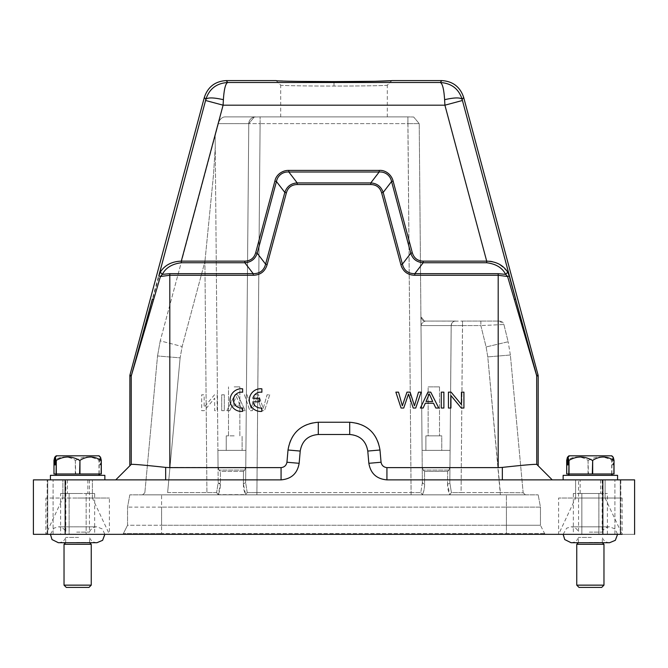 <?xml version="1.0" encoding="UTF-8"?>
<svg xmlns="http://www.w3.org/2000/svg" width="668" height="668" viewBox="0 0 668 668"><rect width="100%" height="100%" fill="white"/><g stroke="black" fill="none" stroke-linecap="round" stroke-linejoin="round"><path stroke-width="0.5" stroke-dasharray="3.34 2.5" d="M242.643 411.363L242.643 407.931A7.941 7.941 0 0 1 233.466 400.09A7.941 7.941 0 0 1 242.643 392.25L242.643 388.818A11.339 11.339 0 0 0 230.059 400.09A11.339 11.339 0 0 0 242.643 411.363M252.896 401.852L259.526 401.852L259.526 398.328L252.896 398.328A7.941 7.941 0 0 1 261.881 392.25L261.881 388.818A11.339 11.339 0 0 0 249.298 400.09A11.339 11.339 0 0 0 261.881 411.363L261.881 407.931A7.941 7.941 0 0 1 252.896 401.852M395.865 392.149L401.076 408.031L403.731 408.031L408.474 394.07L413.233 408.031L415.738 408.031L421.132 392.149L418.519 392.149L414.452 405.81L410.11 392.149L406.971 392.149L402.345 405.81L398.529 392.149L395.865 392.149M432.705 401.51L426.042 401.51L429.265 393.819L432.705 401.51M427.921 392.149L420.372 408.031L423.136 408.031L425.299 403.221L433.507 403.221L435.803 408.031L438.767 408.031L430.726 392.149L427.921 392.149M441.281 392.149L441.281 408.031L443.886 408.031L443.886 392.149L441.281 392.149M448.445 392.149L448.445 408.031L450.933 408.031L450.933 395.548L461.254 408.031L463.926 408.031L463.926 392.149L461.429 392.149L461.429 404.616L451.109 392.149L448.445 392.149M269.73 394.805L264.511 410.678L261.856 410.678L257.113 396.717L252.362 410.678L249.849 410.678L244.463 394.805L247.076 394.805L251.135 408.457L255.477 394.805L258.616 394.805L263.242 408.457L267.066 394.805L269.73 394.805L264.511 410.678L261.856 410.678L257.113 396.717L252.362 410.678L249.849 410.678L244.463 394.805L247.076 394.805L251.135 408.457L255.477 394.805L258.616 394.805L263.242 408.457L267.066 394.805L269.73 394.805M232.881 404.157L239.545 404.157L236.33 396.466L232.881 404.157L239.545 404.157L236.33 396.466L232.881 404.157M237.666 394.805L245.214 410.678L242.459 410.678L240.296 405.868L232.08 405.868L229.784 410.678L226.828 410.678L234.869 394.805L237.666 394.805L245.214 410.678L242.459 410.678L240.296 405.868L232.08 405.868L229.784 410.678L226.828 410.678L234.869 394.805L237.666 394.805M224.306 394.805L224.306 410.678L221.701 410.678L221.701 394.805L224.306 394.805L224.306 410.678L221.701 410.678L221.701 394.805L224.306 394.805M217.15 394.805L217.15 410.678L214.653 410.678L214.653 398.203L204.333 410.678L201.669 410.678L201.669 394.805L204.157 394.805L204.157 407.271L214.478 394.805L217.15 394.805L217.15 410.678L214.653 410.678L214.653 398.203L204.333 410.678L201.669 410.678L201.669 394.805L204.157 394.805L204.157 407.271L214.478 394.805L217.15 394.805M334 116.883L387.315 116.883L334 116.883M391.749 80.644L387.306 85.145C388.024 85.654 361.722 86.055 334 86.055C361.613 86.055 387.983 85.654 387.315 85.128L391.849 80.586M79.868 479.875L50.417 479.875L79.868 479.875M50.417 475.34L104.859 475.34M79.35 475.34L56.763 475.34L79.35 475.34M75.818 473.979L99.874 473.979L75.818 473.979M101.302 473.979L53.974 473.979M100.551 457.254L100.551 464.903L99.95 464.903L99.95 457.254L99.198 460.369L99.198 473.979M53.974 460.369L54.133 473.979M75.317 473.979L75.317 460.369C68.303 455.918 61.239 455.918 54.133 460.369M75.317 460.369L75.684 473.979M98.981 473.979L98.981 460.369C91.274 455.918 83.508 455.918 75.684 460.369M99.95 457.254L98.513 455.826L56.17 455.826M99.106 455.826L98.513 455.826M100.551 464.903L99.95 464.903M589.393 532.129L602.16 532.129L589.393 532.129M591.33 479.875L578.563 479.875L591.33 479.875M589.393 542.491L602.16 542.491L589.393 542.491M591.33 537.423L578.563 537.423L591.33 537.423M576.751 544.303L603.972 544.303M603.972 585.143L576.751 585.143M579.014 587.414L601.701 587.414M605.108 479.875L575.616 479.875L605.108 479.875L605.108 498.027L558.598 498.027L622.125 498.027L590.362 498.027L605.108 498.027L605.108 479.875M588.132 479.875L617.583 479.875L588.132 479.875M563.141 475.34L617.583 475.34M592.073 475.34L569.487 475.34L592.073 475.34M588.541 473.979L612.598 473.979L588.541 473.979M614.026 473.979L566.698 473.979M613.266 457.254L613.266 464.903L612.673 464.903L612.673 457.254L611.913 460.369L611.913 473.979M566.698 460.369L566.856 473.979M588.04 473.979L588.04 460.369C581.026 455.918 573.962 455.918 566.856 460.369M588.04 460.369L588.408 473.979M611.704 473.979L611.704 460.369C603.989 455.918 596.223 455.918 588.408 460.369M612.673 457.254L611.237 455.826L568.894 455.826M611.83 455.826L611.237 455.826M613.266 464.903L612.673 464.903M234.176 386.864L239.854 386.864L234.176 386.864M234.176 435.862L226.235 435.862L234.176 435.862M242.117 450.382L234.176 450.382L242.117 450.382L234.176 450.382L242.117 450.382L242.117 435.862L242.117 450.382M160.245 340.855L157.539 355.96L160.245 340.855L215.154 135.921L218.185 482.588L215.255 147.202L213.535 174.565L204.909 261.614L213.551 174.206L215.255 147.202L215.154 135.921L217.902 450.382L215.154 135.921L160.245 340.855L182.155 346.533L160.245 340.855M510.369 355L508.139 341.749L510.369 355L523.161 492.792L500.374 492.6L523.169 492.792L510.369 355L487.782 356.904L510.369 355M428.146 386.864L439.494 386.864L428.146 386.864L433.824 386.864L428.146 386.864L428.146 435.862L441.765 435.862L425.883 435.862L433.824 435.862L428.146 435.862L428.146 386.864M218.044 466.924L217.902 450.382L218.044 466.924L219.012 470.072L218.044 466.924M245.916 450.382L245.774 466.924L244.805 470.072L245.774 466.924L245.916 450.382L217.902 450.382L245.916 450.382L217.902 450.382L245.916 450.382L248.772 123.63L245.916 450.382M234.176 450.382L226.235 450.382L234.176 450.382M433.824 386.864L439.494 386.864L433.824 386.864M243.369 483.891L245.64 482.588L245.774 466.924L245.64 482.588L243.369 483.891L243.478 471.391L244.805 470.072L243.478 471.391L220.34 471.391L219.012 470.072L220.34 471.391L220.448 483.891C220.348 488.233 219.605 491.823 218.211 494.654L216.607 492.608L218.185 482.588L220.448 483.891L218.211 494.654L245.624 494.646L243.369 483.891L243.478 471.391L220.34 471.391L220.448 483.891A2.271 1.319 -0.5 0 1 218.185 482.588L216.607 492.608L218.211 494.654L219.179 494.854L142.585 494.846L256.896 494.846L244.638 494.846L245.607 494.654L247.21 492.608L245.607 494.646C243.954 490.17 243.544 489.811 243.369 483.891M216.607 492.608L206.93 492.6L216.607 492.608M167.626 492.6L206.93 492.6L204.909 261.614L182.155 346.533L180.126 357.856L157.539 355.96L144.839 492.792L157.539 355.96L180.126 357.856L167.626 492.6L206.93 492.6L204.909 261.614L182.155 346.533L180.126 357.856L167.626 492.6M503.914 324.523L508.139 341.749L486.112 346.959L508.139 341.749L503.914 324.523L480.851 325.566L503.914 324.523C503.163 322.327 501.693 321.174 499.505 321.066L480.851 321.066L499.505 321.066L503.914 324.523M247.21 492.608L245.64 482.588L248.772 123.63L245.64 482.588L247.21 492.608L256.896 492.6L247.21 492.608M218.453 123.63L215.154 135.921L218.904 121.935L218.453 123.63L248.772 123.63L254.324 117L248.78 123.63A6.805 6.805 0 0 1 255.577 116.883L225.483 116.883C222.469 116.858 220.281 118.545 218.904 121.935C220.382 118.628 222.569 116.942 225.483 116.883L255.577 116.883A6.805 6.805 0 0 0 248.772 123.63L218.453 123.63M260.111 123.63L260.111 116.892L260.111 123.63L248.78 123.63L260.111 123.63L256.896 494.846L411.104 494.846L256.896 494.846L256.896 492.6L411.104 492.6L420.79 492.608L411.104 492.6L411.104 494.846L423.362 494.854L411.104 494.854L407.889 116.883L260.111 116.883L407.889 116.883L407.889 123.63L260.111 123.63L256.896 492.6L411.104 492.6L407.889 123.63L260.111 123.63M455.15 321.108L455.726 321.074C453.355 320.999 451.844 322.494 451.201 325.566L449.815 482.588L449.956 466.924L448.988 470.072L449.956 466.924L449.815 482.588A2.271 1.319 0.5 0 1 447.552 483.891C447.535 488.066 448.286 491.648 449.789 494.654L448.821 494.846L449.789 494.654L447.552 483.891A2.271 1.319 0.5 0 0 449.815 482.588L451.393 492.608L461.07 492.6L451.393 492.608L449.789 494.654L451.393 492.608L449.815 482.588L451.184 325.566C451.835 322.494 453.355 320.991 455.726 321.074L455.008 321.124M448.821 494.846L525.415 494.846L448.821 494.846M501.159 494.846L500.374 494.846L487.782 356.904L486.112 346.959L480.851 325.566L462.532 325.566L461.07 492.6L500.374 492.6L487.782 356.904L486.112 346.959L480.851 325.566L451.192 325.566L449.956 466.924L450.098 450.382L422.084 450.382L450.098 450.382L451.184 325.566L462.532 325.566L462.532 321.074L480.851 321.066L462.532 321.066L461.07 492.6L500.374 492.6L500.374 494.846L501.159 494.854M166.841 494.846L167.626 494.846L166.841 494.854M425.741 321.066L455.726 321.066A4.534 4.534 0 0 0 451.184 325.566A4.534 4.534 90 0 1 455.726 321.066A4.534 4.534 0 0 0 451.184 325.566A4.534 4.534 90 0 1 455.726 321.066L425.449 321.066L455.1 321.116M461.905 321.074L462.532 321.074L461.905 321.074M447.66 471.391L448.988 470.072L447.66 471.391L424.522 471.391L424.631 483.891C424.531 488.233 423.788 491.823 422.393 494.654C423.896 491.648 424.648 488.066 424.631 483.891L424.522 471.391L423.195 470.072L424.522 471.391L447.66 471.391L447.552 483.891L447.66 471.391M441.765 435.862L425.883 435.862L441.765 435.862L441.765 450.382L433.824 450.382L441.765 450.382L433.824 450.382L441.765 450.382L441.765 435.862M506.419 494.846L161.581 494.846L538.183 494.846L506.419 494.846L506.419 507.104L540.454 507.104L538.183 494.846L540.454 507.104L161.581 507.104L506.419 507.104L506.419 494.846M161.581 494.846L129.817 494.846L161.581 494.846L161.581 507.104L127.546 507.104L161.581 507.104L161.581 494.846M420.99 325.566C421.466 323.454 422.953 321.959 425.449 321.066C423.186 321.625 421.7 323.12 420.99 325.566L420.915 316.574L424.23 320.89L425.449 321.066A4.534 4.534 -0.5 0 1 420.915 316.574L422.084 450.382L450.098 450.382L422.084 450.382L422.36 482.588A2.271 1.319 -0.5 0 0 424.631 483.891L422.36 482.588L420.79 492.608L422.36 482.588L419.228 123.63L413.676 117L407.889 116.892L413.676 117L419.22 123.63L422.36 482.588L422.226 466.924L423.195 470.072L422.226 466.924L420.99 325.566L451.184 325.566L420.99 325.566L420.882 317.191M423.362 494.854L422.393 494.654L420.79 492.608L422.393 494.654L423.362 494.846M129.817 494.846L127.546 507.104L129.817 494.846L127.546 507.104L127.546 525.248L161.581 525.248L127.546 525.248L123.388 533.573L127.546 525.248L127.546 507.104L127.546 525.248L123.388 533.573L161.581 533.573L123.388 533.573A1.361 1.361 0 0 1 122.169 534.325A1.361 1.361 -85.1 0 0 123.388 533.573A1.361 1.361 -85.1 0 1 122.169 534.325L161.581 534.325L122.169 534.325M433.824 450.382L425.883 450.382L433.824 450.382M420.907 317.191L420.915 316.574C421.216 319.296 422.727 320.79 425.449 321.066L424.23 320.899M540.454 525.248L540.454 507.104L540.454 525.248L506.419 525.248L540.454 525.248L544.612 533.573A1.361 1.361 90 0 0 545.831 534.325A1.361 1.361 89.6 0 1 544.612 533.573L506.419 533.573L506.419 525.248L161.581 525.248L506.419 525.248L506.419 533.573L161.581 533.573L161.581 525.248L161.581 533.573L544.612 533.573A1.361 1.361 90 0 0 545.831 534.325L161.581 534.325L545.831 534.325A1.361 1.361 89.6 0 1 544.612 533.573M444.612 99.682C454.657 97.445 460.502 97.344 462.139 99.382C459.066 89.069 451.777 83.442 440.279 82.498C442.492 83.45 443.936 89.178 444.612 99.682L444.905 105.185L462.431 100.484L462.139 99.382L463.659 97.403M276.151 80.586L280.685 85.128C279.959 85.654 306.295 86.055 334 86.055C306.378 86.055 280.017 85.654 280.685 85.128L276.16 80.603L298.621 81.387M204.341 97.403L205.861 99.39C207.514 97.353 213.351 97.453 223.388 99.682C224.064 89.211 225.508 83.483 227.721 82.498C216.465 83.258 209.176 88.886 205.861 99.39L205.569 100.484L223.095 105.185L444.905 105.185L486.696 261.146C493.477 260.244 500.499 263.927 507.747 272.185L505.634 274.356L498.194 273.671L498.194 275.274L507.588 276.502L509.2 275.926L507.747 272.185M223.388 99.682L223.095 105.185L181.304 261.146C171.751 261.464 164.729 265.138 160.253 272.185L162.366 274.356C165.697 267.793 172.018 263.927 181.304 262.749L181.304 261.146L244.822 261.146C250.408 260.979 254.024 258.207 255.677 252.821L257.205 253.23M580.15 493.485L600.574 493.485L580.15 493.485L580.15 479.875L590.362 479.875L580.15 479.875M598.879 493.485L573.336 493.485L607.387 493.485L598.879 493.485L598.879 534.325L573.336 534.325L607.387 534.325L598.879 534.325L598.879 493.485M77.638 493.485L67.426 493.485L77.638 493.485M94.664 493.485L86.155 493.485L94.664 493.485L94.664 534.325L69.121 534.325L69.121 493.485L86.155 493.485L60.613 493.485L69.121 493.485L69.121 534.325L60.613 534.325L60.613 493.485M92.384 498.027L92.384 479.875L77.638 479.875L92.384 479.875L77.638 479.875L92.384 479.875L92.384 498.027L45.875 498.027L109.402 498.027L77.638 498.027L92.384 498.027L109.402 534.325L77.638 534.325L109.402 534.325L77.638 534.325L109.402 534.325L77.638 534.325L109.402 534.325L109.402 498.027M129.817 375.817L131.237 376L131.237 464.385L129.817 465.813L131.245 464.385L115.756 479.875L165.664 479.875L165.656 467.4L281.069 467.625A5.895 5.895 0 0 0 286.948 462.239L288.017 449.998A30.402 30.402 0 0 1 318.302 422.251L349.698 422.251A30.402 30.402 0 0 1 379.983 449.998L381.052 462.239A5.895 5.895 0 0 0 386.931 467.625L498.194 467.625L498.194 275.274L414.795 275.274C410.302 276.126 401.318 270.816 400.85 264.57L381.628 192.852L383.181 192.434L391.565 181.512L410.778 253.239L412.331 252.821C414.001 258.24 417.617 261.013 423.178 261.146L423.178 262.733L486.696 262.749C488.45 262.349 496.633 264.62 498.437 266.582C501.651 268.87 504.048 271.459 505.634 274.356L507.588 276.502L514.385 299.598L515.629 299.014L536.68 375.416L538.107 375.232M255.477 253.539L274.89 181.095C276.385 174.824 282.447 169.864 288.835 170.398L379.165 170.398C385.611 170.215 391.974 174.782 393.11 181.095L391.548 181.512C390.488 175.617 385.152 171.509 379.165 172.018L370.782 182.923L297.218 182.923C290.972 183.341 286.839 186.514 284.819 192.434L265.605 264.161C263.918 270.515 259.785 273.688 253.205 273.671L169.806 273.671L162.366 274.356L160.412 276.502L169.806 275.274L169.806 467.625M536.755 464.385L538.183 465.813L536.755 464.385C535.21 464.068 523.737 465.07 502.336 467.4L502.336 479.875L552.244 479.875L386.931 479.875L386.931 467.625M60.613 534.325L86.155 534.325L86.155 493.485L86.155 534.325L94.664 534.325M607.387 534.325L607.387 493.485M581.845 493.485L581.845 534.325L581.845 493.485M573.336 493.485L573.336 534.325M590.362 534.325L622.125 534.325L590.362 534.325M634.6 479.875L634.6 534.325L634.6 479.875L620.28 479.875C639.117 479.875 639.117 479.875 620.28 479.875C639.117 479.875 639.117 479.875 620.28 479.875L634.6 479.875L634.6 534.325L620.28 534.325C639.184 534.325 639.184 534.325 620.28 534.325L634.6 534.325L634.6 479.875L602.837 479.875L602.837 534.325L634.6 534.325M605.108 498.027L622.125 534.325L620.28 534.325L620.28 479.875L620.28 534.325M602.837 534.325L33.4 534.325L47.72 534.325L33.4 534.325L33.4 479.875L115.756 479.875M47.72 479.875L47.186 479.875L47.72 479.875C28.883 479.875 28.883 479.875 47.72 479.875C28.883 479.875 28.883 479.875 47.72 479.875L47.72 534.325C28.816 534.325 28.816 534.325 47.72 534.325C28.816 534.325 28.816 534.325 47.72 534.325L47.72 479.875M33.4 534.325L33.4 479.875M509.2 275.926L462.431 100.484M402.395 264.161L410.778 253.239C412.799 259.167 416.932 262.332 423.178 262.749L414.795 273.671C408.215 273.688 404.082 270.515 402.395 264.161L383.181 192.434C381.161 186.514 377.028 183.341 370.782 182.923M379.165 170.398L379.165 172.002L288.835 172.002C282.865 171.509 277.512 175.601 276.452 181.512M288.835 170.398L288.835 172.018L297.218 182.923L297.218 184.527C291.974 184.41 287.607 187.75 286.372 192.852L284.835 192.434L276.435 181.512L274.89 181.095M244.822 261.146L244.822 262.749C251.076 262.332 255.201 259.167 257.222 253.239L276.435 181.512M129.893 375.232L131.32 375.416L160.253 272.185M158.8 275.926L160.412 276.502L153.615 299.598L152.371 299.014L205.569 100.484M165.656 467.4C144.731 465.112 133.258 464.11 131.245 464.385L129.817 465.813M77.638 534.325L45.875 534.325L77.638 534.325M514.385 299.598L536.763 376L538.183 375.817M131.32 375.416L153.615 299.598M381.052 462.239L368.853 463.308C370.606 473.487 376.635 479.014 386.931 479.875M502.336 479.875L602.837 479.875M281.069 467.625L281.069 479.875L165.656 479.875M281.069 479.875C291.365 479.014 297.394 473.495 299.147 463.308L286.948 462.239M368.853 463.308L367.776 451.067A18.153 18.153 0 0 0 349.698 434.501L318.302 434.501C308.015 435.377 301.986 440.897 300.224 451.067L299.147 463.308M502.336 467.4L498.194 467.625M414.795 275.274L414.795 273.671L498.194 273.671M400.85 264.57L402.412 264.152M381.628 192.852C380.384 187.75 376.034 184.401 370.782 184.527L370.782 182.94M286.372 192.852L267.15 264.57L265.605 264.161L257.222 253.239M267.15 264.57C267.25 266.699 262.992 272.277 262.123 272.461C259.869 273.905 257.865 275.283 253.205 275.274L253.205 273.655L244.822 262.749L181.304 262.749M62.892 498.027L62.892 479.875L77.638 479.875L62.892 479.875L77.638 479.875L62.892 479.875L62.892 498.027L77.638 498.027L62.892 498.027L45.875 534.325L45.875 498.027M76.67 532.129L89.437 532.129L76.67 532.129M78.607 479.875L65.84 479.875L78.607 479.875M76.67 542.491L89.437 542.491L76.67 542.491M78.607 537.423L65.84 537.423L78.607 537.423M64.028 544.303L91.249 544.303M91.249 585.143L64.028 585.143M66.299 587.414L88.986 587.414M590.362 498.027L575.616 498.027L590.362 498.027M244.805 470.072L219.012 470.072L244.805 470.072M525.415 494.846L523.161 492.792L525.415 494.854M142.585 494.846L144.839 492.792L142.585 494.854M480.851 321.066L480.851 325.566L480.851 321.066M231.913 116.883L255.577 116.883A6.805 6.805 0 0 0 248.772 123.63M448.988 470.072L423.195 470.072L448.988 470.072M407.889 123.63L419.22 123.63L407.889 123.63M506.419 507.104L506.419 525.248L506.419 507.104M161.581 507.104L161.581 525.248L161.581 507.104M226.252 80.586L227.721 82.498L440.279 82.498L441.748 80.586M423.178 261.146L486.696 261.146L486.696 262.749M393.11 181.095L412.523 253.539M506.419 534.325L506.419 533.573L506.419 534.325M161.581 534.325L161.581 533.573L161.581 534.325M620.814 479.875L620.814 534.325L620.814 479.875M47.186 534.325L47.186 479.875L47.186 534.325M536.68 375.416L536.763 464.385M65.163 534.325L65.163 479.875M169.806 273.671L169.806 275.274L253.205 275.274M379.983 449.998L367.776 451.067M370.782 184.527L297.218 184.527M300.224 451.067L288.017 449.998M318.302 434.501L318.302 422.251M349.698 434.501L349.698 422.251M334 86.055L334 81.596L334 86.055M391.84 80.603L387.306 85.145L387.315 116.883M563.149 534.325L566.656 528.179L571.073 526.835L609.642 526.835L571.073 526.835C574.689 527.027 577.185 528.789 578.563 532.129L578.563 479.875M578.338 542.717L578.563 537.423C577.185 540.771 574.689 542.533 571.073 542.717M602.386 542.717L602.16 537.423C603.538 540.771 606.035 542.533 609.642 542.717L571.198 542.717M602.16 479.875L602.16 532.129C603.538 528.789 606.035 527.027 609.642 526.835L615.036 528.947L617.574 534.325M239.854 435.862L239.854 386.864L239.854 435.862M439.494 386.864L439.494 435.862L439.494 386.864M260.111 116.892L254.324 117.009L260.111 116.892M501.342 494.854L500.374 494.854M166.658 494.854L167.626 494.854M454.95 321.141L462.532 321.074M425.491 321.066L429.649 321.066M600.574 479.875L600.574 493.485M622.125 498.027L622.125 534.325M614.911 534.325L614.911 479.875L614.911 534.325M87.85 479.875L87.85 493.485M53.089 534.325L53.089 479.875L53.089 534.325M50.426 534.325L53.933 528.179L58.358 526.835L96.927 526.835L58.358 526.835C61.965 527.027 64.462 528.789 65.84 532.129L65.84 479.875M65.614 542.717L65.84 537.423C64.462 540.771 61.965 542.533 58.358 542.717M89.662 542.717L89.437 537.423C90.815 540.771 93.311 542.533 96.927 542.717L58.475 542.717M89.437 479.875L89.437 532.129C90.815 528.789 93.311 527.027 96.927 526.835L102.313 528.947L104.851 534.325M228.506 435.862L228.506 386.864L228.506 435.862M226.235 450.382L226.235 435.862L226.235 450.382M425.883 435.862L425.883 450.382L425.883 435.862M575.616 498.027L575.616 479.875L575.616 498.027L558.598 534.325L558.598 498.027M67.426 479.875L67.426 493.485M276.16 80.603L280.694 85.145L280.685 116.883"/><path stroke-width="1" d="M242.643 411.363L242.643 407.931A7.941 7.941 0 0 1 233.466 400.09A7.941 7.941 0 0 1 242.643 392.25L242.643 388.818A11.339 11.339 0 0 0 230.059 400.09A11.339 11.339 0 0 0 242.643 411.363M252.896 401.852L259.526 401.852L259.526 398.328L252.896 398.328A7.941 7.941 0 0 1 261.881 392.25L261.881 388.818A11.339 11.339 0 0 0 249.298 400.09A11.339 11.339 0 0 0 261.881 411.363L261.881 407.931A7.941 7.941 0 0 1 252.896 401.852M395.865 392.149L401.076 408.031L403.731 408.031L408.474 394.07L413.233 408.031L415.738 408.031L421.132 392.149L418.519 392.149L414.452 405.81L410.11 392.149L406.971 392.149L402.345 405.81L398.529 392.149L395.865 392.149M432.705 401.51L426.042 401.51L429.265 393.819L432.705 401.51M427.921 392.149L420.372 408.031L423.136 408.031L425.299 403.221L433.507 403.221L435.803 408.031L438.767 408.031L430.726 392.149L427.921 392.149M441.281 392.149L441.281 408.031L443.886 408.031L443.886 392.149L441.281 392.149M448.445 392.149L448.445 408.031L450.933 408.031L450.933 395.548L461.254 408.031L463.926 408.031L463.926 392.149L461.429 392.149L461.429 404.616L451.109 392.149L448.445 392.149M104.859 479.875L104.859 475.34L50.417 475.34L50.417 479.875M54.734 457.254L53.974 460.369L53.974 473.979L101.302 473.979L101.302 460.369L100.551 457.254L99.106 455.826L56.17 455.826L54.734 457.254L54.734 464.903L55.327 464.903L54.734 464.903M101.302 460.369L101.144 473.979M79.96 473.979L79.96 460.369C86.974 455.918 94.038 455.918 101.144 460.369M79.96 460.369L79.592 473.979M56.296 473.979L56.296 460.369C64.011 455.918 71.777 455.918 79.592 460.369M56.296 460.369L56.087 473.979M55.327 464.903L55.327 457.254L56.087 460.369M55.327 457.254L56.763 455.826M603.972 585.143L601.701 587.414L579.014 587.414L576.751 585.143L603.972 585.143L603.972 544.303L576.751 544.303L578.338 542.717M617.583 479.875L617.583 475.34L563.141 475.34L563.141 479.875M567.449 457.254L566.698 460.369L566.698 473.979L614.026 473.979L614.026 460.369L613.266 457.254L611.83 455.826L568.894 455.826L567.449 457.254L567.449 464.903L568.05 464.903L567.449 464.903M614.026 460.369L613.867 473.979M592.683 473.979L592.683 460.369C599.697 455.918 606.761 455.918 613.867 460.369M592.683 460.369L592.316 473.979M569.019 473.979L569.019 460.369C576.726 455.918 584.492 455.918 592.316 460.369M569.019 460.369L568.802 473.979M568.05 464.903L568.05 457.254L568.802 460.369M568.05 457.254L569.487 455.826M286.372 192.852L284.835 192.434L276.435 181.512L257.222 253.239L265.605 264.161L284.819 192.434C286.839 186.514 290.972 183.341 297.218 182.923L370.782 182.923C377.028 183.341 381.161 186.514 383.181 192.434L402.395 264.161C404.082 270.515 408.215 273.688 414.795 273.671L414.795 275.274C407.589 275.049 402.938 271.484 400.85 264.57L381.628 192.852C380.009 187.474 376.393 184.702 370.782 184.527L297.218 184.527C291.607 184.702 287.991 187.474 286.372 192.852L267.15 264.57C265.071 271.475 260.42 275.049 253.205 275.274L169.806 275.274L160.412 276.502L158.8 275.926L160.253 272.185L162.366 274.356L169.806 273.671L253.205 273.671C259.785 273.688 263.918 270.515 265.605 264.161L267.15 264.57M410.795 253.23C412.649 259.067 416.774 262.232 423.178 262.733L423.178 261.146C417.625 260.946 414.01 258.174 412.331 252.821L393.11 181.095C391.623 174.824 385.561 169.864 379.165 170.398L288.835 170.398C282.397 170.215 276.026 174.782 274.89 181.095L255.669 252.821C254.032 258.19 250.416 260.963 244.822 261.146L181.304 261.146L181.304 262.749L244.822 262.749C251.059 262.265 255.193 259.092 257.205 253.23L255.669 252.821M370.782 182.923L379.165 172.002C385.135 171.509 390.488 175.601 391.548 181.512L393.11 181.095M276.452 181.512C277.512 175.617 282.848 171.509 288.835 172.018L288.835 170.398M402.395 264.161L410.778 253.239L412.331 252.821M297.218 184.527L297.218 182.923L288.835 172.002L379.165 172.002L379.165 170.398M276.435 181.512L274.89 181.095M253.205 275.274L253.205 273.655L244.822 262.749L244.822 261.146M160.253 272.185C164.737 265.146 171.759 261.464 181.304 261.146L223.095 105.185L223.388 99.682C224.081 89.161 225.525 83.433 227.721 82.498L440.279 82.498C442.466 83.408 443.911 89.136 444.612 99.682L444.905 105.185L486.696 261.146C496.249 261.464 503.271 265.138 507.747 272.185L505.634 274.356C502.303 267.793 495.982 263.927 486.696 262.749L423.178 262.749L414.795 273.671L498.194 273.671L505.634 274.356L507.588 276.502L498.194 275.274L498.194 273.671M444.612 99.682C454.566 97.453 460.411 97.353 462.139 99.39C458.816 88.886 451.526 83.258 440.279 82.498L441.748 80.586C452.829 81.271 460.135 86.873 463.659 97.403L538.107 375.232L536.68 375.416L509.2 275.926L507.588 276.502L514.385 299.598L515.629 299.014L462.431 100.484L444.905 105.185L223.095 105.185L205.569 100.484L205.861 99.39C207.589 97.353 213.434 97.453 223.388 99.682M507.747 272.185L509.2 275.926M402.412 264.152L400.85 264.57M410.778 253.239L391.565 181.512L383.181 192.434L381.628 192.852M370.782 182.94L370.782 184.527M153.615 299.598L131.237 376L152.371 299.014L153.615 299.598L160.412 276.502L162.366 274.356C165.764 267.768 172.077 263.902 181.304 262.749M129.817 375.817L131.237 376L131.245 464.385L115.756 479.875L129.817 465.813L129.893 375.232L204.341 97.403L205.861 99.39C209.243 88.869 216.532 83.233 227.721 82.498L226.252 80.586L276.151 80.586C275.383 81.129 303.047 81.613 334 81.596L374.815 81.304M298.621 81.387L334 81.596C364.937 81.613 392.692 81.129 391.849 80.586L441.748 80.586M538.107 375.232L538.183 375.817L536.763 376L514.385 299.598M622.125 534.325L65.163 534.325L65.163 479.875L281.069 479.875L281.069 467.625L169.806 467.625L169.806 273.671M281.069 467.625C284.326 467.249 286.28 465.454 286.948 462.239L299.147 463.308L300.224 451.067C301.986 440.897 308.015 435.377 318.302 434.501L349.698 434.501C359.985 435.377 366.014 440.897 367.776 451.067L368.853 463.308C370.615 473.478 376.643 478.998 386.931 479.875L502.344 479.875L502.344 467.4C523.269 465.112 534.742 464.11 536.755 464.385L552.244 479.875L536.755 464.385M368.853 463.308L381.052 462.239L379.983 449.998C377.019 432.973 366.924 423.721 349.698 422.251L318.302 422.251C301.076 423.721 290.981 432.973 288.017 449.998L286.948 462.239M381.052 462.239C381.712 465.454 383.666 467.249 386.931 467.625L386.931 479.875M414.795 275.274L498.194 275.274L498.194 467.625L386.931 467.625M205.569 100.484L158.8 275.926M204.341 97.403C207.865 86.873 215.171 81.271 226.252 80.586M375.124 81.296L391.749 80.644M165.664 479.875L165.664 467.4L169.806 467.625M281.069 479.875C291.357 478.998 297.385 473.478 299.147 463.308M498.194 467.625L502.336 467.4M165.664 467.4C144.747 465.12 133.274 464.118 131.245 464.385M634.6 534.325L634.6 479.875L502.344 479.875M65.163 479.875L33.4 479.875L33.4 534.325L65.163 534.325M538.183 375.817L538.183 465.813M91.249 585.143L88.986 587.414L66.299 587.414L64.028 585.143L91.249 585.143L91.249 544.303L64.028 544.303L65.614 542.717M423.178 261.146L486.696 261.146L486.696 262.749M462.431 100.484L462.139 99.39L463.659 97.403M536.763 464.385L536.68 375.416M288.017 449.998L300.224 451.067M318.302 422.251L318.302 434.501M349.698 422.251L349.698 434.501M379.983 449.998L367.776 451.067M129.893 375.232L131.32 375.416M602.837 479.875L602.837 534.325M56.763 475.34L55.402 473.979M576.751 585.143L576.751 544.303M609.583 542.717L615.328 540.32L617.574 534.325M569.487 475.34L568.126 473.979M64.028 585.143L64.028 544.303M58.475 542.717L96.927 542.717L102.613 540.32L104.851 534.325M58.358 542.717L52.012 539.552L50.426 534.325M89.662 542.717L91.249 544.303M611.237 475.34L612.598 473.979M609.525 542.717L571.198 542.717M571.082 542.717L564.727 539.552L563.149 534.325M602.386 542.717L603.972 544.303M98.513 475.34L99.874 473.979"/></g></svg>
